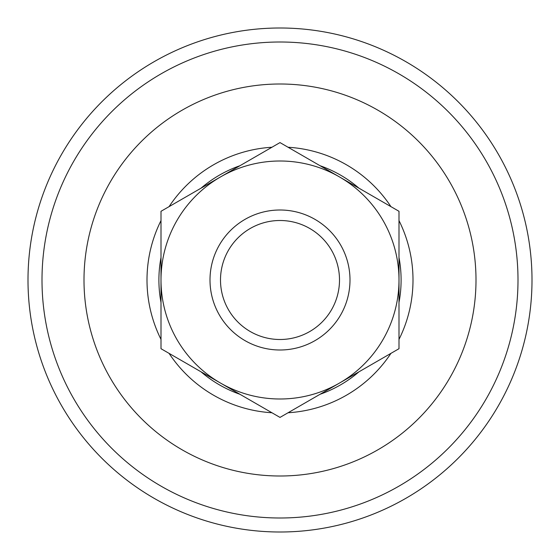<?xml version="1.0" encoding="UTF-8"?>
<svg xmlns="http://www.w3.org/2000/svg" width="560" height="560" viewBox="0 0 560 560"><rect width="100%" height="100%" fill="white"/><g stroke="black" fill="none" stroke-linecap="round" stroke-linejoin="round"><path stroke-width="0.84" d="M161 339.395A133 133 0 0 1 161 220.605M169.064 206.64A133 133 0 0 1 271.936 147.245M288.064 147.245A133 133 0 0 1 390.936 206.64M399 220.605A133 133 0 0 1 399 339.395M161 302.456A121.1 121.1 0 0 1 161 257.544M201.054 188.167A121.1 121.1 0 0 1 239.946 165.718M320.054 165.718A121.1 121.1 0 0 1 358.946 188.167M399 257.544A121.1 121.1 0 0 1 399 302.456M358.946 371.833A121.1 121.1 0 0 1 320.054 394.282M239.946 394.282A121.1 121.1 0 0 1 201.054 371.833M390.936 353.36A133 133 0 0 1 288.064 412.755M271.936 412.755A133 133 0 0 1 169.064 353.36M339.5 280A59.5 59.5 0 0 0 280 220.5A59.5 59.5 0 0 0 220.5 280A59.5 59.5 0 0 0 280 339.5A59.5 59.5 0 0 0 339.5 280M210 280A70 70 0 0 1 280 210A70 70 0 0 1 350 280A70 70 0 0 1 280 350A70 70 0 0 1 210 280M339.5 383.054L280 417.41L161 348.705L161 211.295L280 142.59L339.5 176.946A119 119 0 0 0 161 280A119 119 0 0 0 339.5 383.054A119 119 0 0 0 339.5 176.946L399 211.295L399 348.705L339.5 383.054M28 280A252 252 0 0 1 280 28A252 252 0 0 1 532 280A252 252 0 0 1 280 532A252 252 0 0 1 28 280M84 280A196 196 0 0 1 280 84A196 196 0 0 1 476 280A196 196 0 0 1 280 476A196 196 0 0 1 84 280M280 518A238 238 0 0 0 518 280A238 238 0 0 0 280 42A238 238 0 0 0 42 280A238 238 0 0 0 280 518"/></g></svg>

